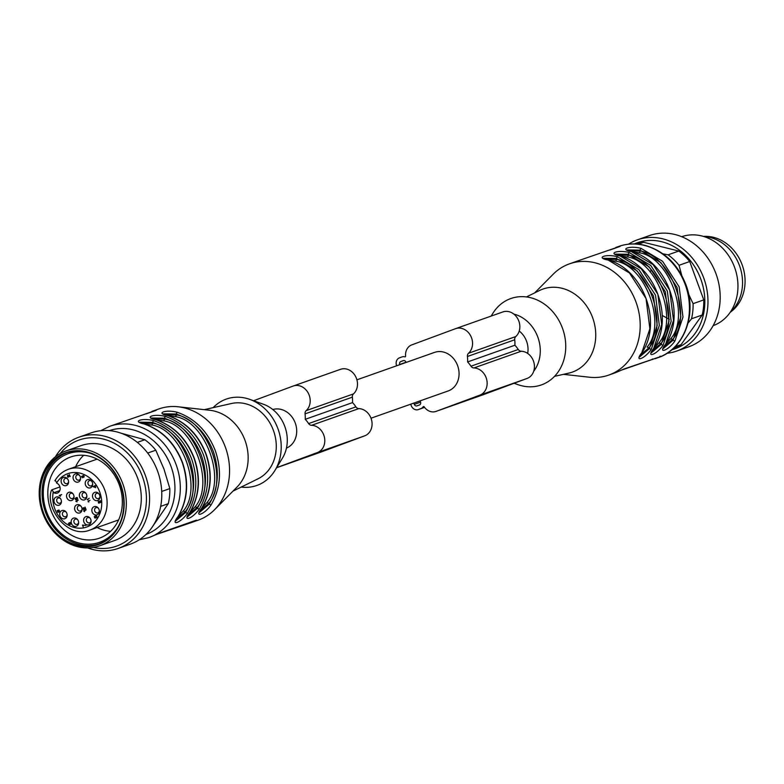 <?xml version="1.0" encoding="UTF-8"?>
<svg xmlns="http://www.w3.org/2000/svg" width="784" height="784" viewBox="0 0 784 784"><rect width="100%" height="100%" fill="white"/><g stroke="black" fill="none" stroke-linecap="round" stroke-linejoin="round"><path stroke-width="1.18" d="M371.018 418.215L448.183 390.951A20.453 17.326 -109.5 0 0 448.399 390.873A20.453 17.326 -109.5 0 0 457.66 365.765A20.453 17.326 -109.5 0 0 434.561 352.388L356.906 379.828M286.454 448.085A20.453 17.326 -109.5 0 0 295.343 423.272A20.453 17.326 -109.5 0 0 272.832 409.552M253.575 400.732L293.079 386.081A14.161 11.995 70.5 0 1 293.236 386.022A14.161 11.995 70.5 0 1 308.298 393.176A14.161 11.995 70.5 0 1 306.162 410.63A3.93 3.332 -109.5 0 0 305.064 413.864A29.096 24.647 70.5 0 1 305.25 419.313A29.096 24.647 70.5 0 1 308.622 423.576A3.93 3.332 -109.5 0 0 311.532 425.32A14.161 11.995 70.5 0 1 324.429 437.296A14.161 11.995 70.5 0 1 317.412 452.544L276.634 467.676M293.383 385.973L340.374 369.362A14.161 11.995 70.5 0 1 340.521 369.313A14.161 11.995 70.5 0 1 355.583 376.467A14.161 11.995 70.5 0 1 353.447 393.921A3.93 3.332 -109.5 0 0 352.359 397.155A29.096 24.647 70.5 0 1 352.535 402.604L305.25 419.313M352.535 402.604A29.096 24.647 70.5 0 1 355.907 406.857A3.93 3.332 -109.5 0 0 358.827 408.611A14.161 11.995 70.5 0 1 371.714 420.587A14.161 11.995 70.5 0 1 364.697 435.835L320.97 452.054A11.799 9.996 70.5 0 1 320.852 452.103A11.799 9.996 70.5 0 1 320.725 452.143M406.073 362.453L405.965 362.149A2.362 1.999 -109.5 0 0 403.28 360.63L400.781 361.561A2.362 1.999 -109.5 0 0 399.713 364.472L399.791 364.678M413.844 403.084L414.315 404.348A2.362 1.999 -109.5 0 0 417 405.877L419.499 404.946A2.362 1.999 -109.5 0 0 420.557 402.035L420.126 400.859M396.645 365.785L396.596 365.628A6.292 5.331 70.5 0 1 399.428 357.867L401.927 356.936A6.292 5.331 70.5 0 1 401.996 356.916A6.292 5.331 70.5 0 1 404.858 356.838A0.784 0.666 -109.5 0 0 405.622 356.083A11.799 9.996 70.5 0 1 411.718 344.921L455.445 328.702A14.161 11.995 70.5 0 1 455.592 328.653A14.161 11.995 70.5 0 1 470.655 335.807A14.161 11.995 70.5 0 1 468.518 353.251A3.93 3.332 -109.5 0 0 467.421 356.495A29.096 24.647 70.5 0 1 467.607 361.934A29.096 24.647 70.5 0 1 470.978 366.197A3.93 3.332 -109.5 0 0 473.899 367.951A14.161 11.995 70.5 0 1 486.786 379.917A14.161 11.995 70.5 0 1 479.769 395.175L436.041 411.394A11.799 9.996 70.5 0 1 435.914 411.433A11.799 9.996 70.5 0 1 424.213 406.876A0.784 0.666 -109.5 0 0 423.135 406.798A6.292 5.331 70.5 0 1 420.841 408.64L418.342 409.562A6.292 5.331 70.5 0 1 418.284 409.591A6.292 5.331 70.5 0 1 411.188 405.514L410.708 404.191M455.739 328.594L502.73 311.993A14.161 11.995 70.5 0 1 502.877 311.934A14.161 11.995 70.5 0 1 517.95 319.098A14.161 11.995 70.5 0 1 515.803 336.542A3.93 3.332 -109.5 0 0 514.716 339.786A29.096 24.647 70.5 0 1 514.892 345.225L467.607 361.934M514.892 345.225A29.096 24.647 70.5 0 1 518.263 349.488A3.93 3.332 -109.5 0 0 521.184 351.242A14.161 11.995 70.5 0 1 534.08 363.208A14.161 11.995 70.5 0 1 527.054 378.456L483.326 394.675A11.799 9.996 70.5 0 1 483.209 394.724A11.799 9.996 70.5 0 1 483.081 394.764M519.224 331.044A20.453 17.326 70.5 0 1 527.661 353.417M157.8 533.982L191.247 522.614L195.99 520.272L160.524 532.797L148.911 537.579A58.986 49.97 70.5 0 0 176.371 465.314A58.986 49.97 70.5 0 0 109.603 426.349L100.666 430.71M196.588 520.145L195.99 520.272M109.603 426.349L156.349 410.208M155.81 410.473L146.04 413.923M168.766 415.834L175.459 416.667L176.488 414.903L165.973 414.922M200.596 510.178L208.848 503.328L206.917 502.642L202.017 507.826M199.479 512.422L209.171 504.22L211.102 504.916C220.588 488.608 221.99 470.547 215.326 450.731C207.623 431.288 194.912 418.46 177.184 412.247C165.845 409.297 154.997 413.129 167.727 415.589L168.158 415.726M177.184 412.247L176.165 414.011L176.488 414.903C207.29 419.44 229.359 479.759 208.848 503.328L209.171 504.22C218.413 488.344 219.775 470.763 213.287 451.466C205.79 432.543 193.423 420.067 176.165 414.011L163.435 413.844M201.88 507.865L201.645 508.257C193.53 518.43 204.379 514.598 211.102 504.916M156.947 420.018L163.631 420.841L164.669 419.077L154.154 419.107M188.768 514.353L197.029 507.513L195.098 506.817L190.189 512.011M187.65 516.607L197.352 508.395L199.273 509.1C208.76 492.793 210.171 474.722 203.497 454.906C195.804 435.463 183.093 422.635 165.365 416.422C154.027 413.472 143.178 417.304 155.908 419.763L156.339 419.901M165.365 416.422L164.346 418.195L164.669 419.077C195.471 423.615 217.54 483.934 197.029 507.513L197.352 508.395C206.584 492.519 207.956 474.937 201.459 455.651C193.971 436.727 181.604 424.242 164.346 418.195L151.616 418.019M190.061 512.05L189.816 512.442C181.712 522.605 192.56 518.773 199.273 509.1M176.949 518.538L185.21 511.687L183.27 510.992L178.37 516.186M145.118 424.193L151.812 425.016L152.841 423.252L142.335 423.282M175.832 520.782L185.534 512.569C194.765 496.693 196.137 479.112 189.64 459.826C182.153 440.902 169.775 428.417 152.517 422.37L139.787 422.194M177.997 516.617C169.883 526.779 180.732 522.948 187.454 513.275L185.534 512.569L185.21 511.687C205.722 488.109 183.642 427.799 152.841 423.252L152.517 422.37L153.537 420.606C142.208 417.647 131.349 421.488 144.08 423.948C161.818 430.161 174.528 442.989 182.221 462.423C188.895 482.248 187.484 500.31 177.997 516.617L178.193 516.47C187.739 500.143 189.16 482.111 182.447 462.344C174.822 442.931 162.112 430.122 144.325 423.938L144.08 423.948M178.242 516.225L175.704 520.772M144.511 424.085L139.689 422.36M151.969 411.375L158.868 408.934A58.986 49.97 70.5 0 1 178.164 406.778A58.986 49.97 70.5 0 1 225.635 447.909A58.986 49.97 70.5 0 1 214.542 509.727A58.986 49.97 70.5 0 1 198.176 520.164L191.276 522.605M178.164 406.778L209.779 410.267A44.041 37.309 70.5 0 1 245.225 440.98A44.041 37.309 70.5 0 1 236.944 487.138L214.542 509.727M204.242 409.66L231.466 403.515A40.111 33.977 70.5 0 1 273.606 430.955A40.111 33.977 70.5 0 1 258.063 478.779L233.024 491.098M213.14 407.651A45.815 38.808 70.5 0 1 249.782 399.379A45.815 38.808 70.5 0 1 274.919 470.488A45.815 38.808 70.5 0 1 241.207 487.07M249.782 399.379L263.542 404.299A34.604 29.312 70.5 0 1 282.524 458.013L274.919 470.488M55.311 480.523L57.261 483.434A5.312 4.498 70.5 0 1 60.162 488.569A5.312 4.498 70.5 0 1 57.34 493.077A5.312 4.498 70.5 0 1 53.88 492.695L51.93 489.784L59.927 486.952M51.381 490.314L51.93 489.784M83.692 455.288A43.061 36.476 -109.5 0 0 75.636 466.715M97.128 527.514A43.061 36.476 -109.5 0 0 110.564 531.346M99.882 538.01A43.061 36.476 -109.5 0 0 119.374 485.159A43.061 36.476 -109.5 0 0 70.736 456.974A43.061 36.476 -109.5 0 0 50.882 510.257A43.061 36.476 -109.5 0 0 99.431 538.177A43.061 36.476 -109.5 0 0 99.882 538.01M91.022 453.515A46.991 39.808 -109.5 0 0 52.038 465.676A46.991 39.808 -109.5 0 0 46.619 511.825A46.991 39.808 -109.5 0 0 79.939 543.273A46.991 39.808 -109.5 0 0 117.384 528.112M66.846 452.731A48.373 40.974 -109.5 0 0 45.521 512.226A48.373 40.974 -109.5 0 0 99.068 543.91M43.551 512.922A48.373 40.974 -109.5 0 0 98.088 544.272A48.373 40.974 -109.5 0 0 120.599 485.022A48.373 40.974 -109.5 0 0 65.856 453.064A48.373 40.974 -109.5 0 0 43.551 512.922M120.697 484.306A48.765 41.307 -109.5 0 0 48.098 466.196A48.765 41.307 -109.5 0 0 77.116 545.507A48.765 41.307 -109.5 0 0 120.697 484.306M122.735 483.561A50.333 42.64 70.5 0 1 100.058 545.664A50.333 42.64 70.5 0 1 99.529 545.85A50.333 42.64 70.5 0 1 42.561 512.599A50.333 42.64 70.5 0 1 65.993 450.937A50.333 42.64 70.5 0 1 122.735 483.561M99.529 545.85L114.503 540.558A50.333 42.64 -109.5 0 0 137.71 478.269A50.333 42.64 -109.5 0 0 80.968 445.645L65.993 450.937M93.374 547.438A56.262 47.657 -109.5 0 0 142.668 477.221A56.262 47.657 -109.5 0 0 60.201 453.573M87.602 547.928A58.986 49.97 -109.5 0 0 118.178 548.437A58.986 49.97 -109.5 0 0 145.638 476.172A58.986 49.97 -109.5 0 0 78.87 437.207A58.986 49.97 -109.5 0 0 55.399 456.807M118.178 548.437L130.389 544.125A58.986 49.97 -109.5 0 0 157.849 471.86A58.986 49.97 -109.5 0 0 91.081 432.895L78.87 437.207M152.606 526.505L168.276 503.691L160.681 506.376M168.276 503.691A55.056 46.638 -109.5 0 0 169.834 488.579L163.954 468.989L155.791 450.202L147.706 453.064M161.71 491.45L169.834 488.579M155.791 450.202A55.056 46.638 -109.5 0 0 144.864 439.726L121.363 433.287M137.347 442.382L144.864 439.726M93.806 486.893L95.276 487.403L94.933 486.482L93.806 486.893M58.3 510.766L58.32 511.707L58.408 510.727M57.761 510.815L58.163 511.923M68.649 523.634L69.453 524.124L68.649 523.634L69.6 523.281L69.296 524.182M68.894 524.32L69.854 523.977L69.041 523.496M70.736 522.761L69.992 524.016L70.638 523.879L69.992 522.84L70.668 522.683M69.355 524.731L69.707 524.094L68.375 523.428L69.502 522.761L71.001 523.957L70.09 524.427L69.707 524.094L71.04 523.732M74.95 498.722L77.234 497.732L77.567 498.987L75.901 499.81L74.95 498.722L75.607 499.408L77.273 498.81L76.969 497.967L75.333 498.575L77.361 497.83M75.607 499.408L77.665 498.673M95.491 516.519L95.795 517.352L96.52 517.185L96.324 516.215L95.491 516.519L96.667 516.088M95.795 517.352L97.059 516.734M94.933 486.482L95.687 487.658L93.188 486.717L94.942 485.61L95.815 486.149L95.217 486.374M95.883 516.382L96.716 516.078L95.883 516.382M94.805 486.119L93.688 486.874L95.658 487.57M83.947 475.349L82.869 476.055M82.545 475.829L81.81 476.466L82.859 477.593M82.173 476.339L83.545 475.496L83.672 477.319L83.8 476.623L82.34 476.417L82.457 477.73L81.418 476.603L83.545 475.496M82.781 477.211L82.34 476.417L82.389 477.348M84.192 476.486L83.996 477.025M86.073 509.923L83.957 510.707L84.496 511.139M67.767 475.202L67.502 475.751M67.865 476.75L68.669 476.966M67.434 475.878L68.12 475.643L67.434 475.878L68.277 477.113L67.63 477.025L68.267 475.329L69.6 476.123L69.364 474.565L70.08 476.515L67.826 475.741L68.835 475.672M68.512 475.506L70.246 476.417M78.233 500.133L76.195 501.152M61.652 494.577L59.829 495.664L60.466 496.252L59.143 495.508L61.652 494.577L59.535 495.361L60.074 495.792M58.976 510.012L57.271 511.06M57.565 512.03L58.3 512.305M80.536 478.073A2.754 2.332 70.5 0 1 75.97 478.269A2.754 2.332 70.5 0 1 79.645 475.545M99.323 510.845A2.754 2.332 70.5 0 1 94.756 511.031A2.754 2.332 70.5 0 1 98.431 508.306M78.616 522.34A2.754 2.332 70.5 0 1 74.059 522.526A2.754 2.332 70.5 0 1 77.724 519.802M61.426 501.201A2.754 2.332 70.5 0 1 56.86 501.388A2.754 2.332 70.5 0 1 60.525 498.663M68.58 481.601A2.754 2.332 70.5 0 1 64.014 481.797A2.754 2.332 70.5 0 1 67.689 479.073M74.01 496.507A2.754 2.332 70.5 0 1 69.453 496.693A2.754 2.332 70.5 0 1 73.118 493.969M86.838 495.89A2.754 2.332 70.5 0 1 82.281 496.076A2.754 2.332 70.5 0 1 85.946 493.352M92.679 483.855A2.754 2.332 70.5 0 1 88.112 484.042A2.754 2.332 70.5 0 1 91.777 481.317M67.15 514.745A2.754 2.332 70.5 0 1 62.583 514.931A2.754 2.332 70.5 0 1 66.248 512.207M91.071 520.831A2.754 2.332 70.5 0 1 86.505 521.017A2.754 2.332 70.5 0 1 90.18 518.293M99.95 496.537A2.754 2.332 70.5 0 1 95.383 496.723A2.754 2.332 70.5 0 1 99.049 493.998M82.065 508.953A2.754 2.332 70.5 0 1 77.498 509.149A2.754 2.332 70.5 0 1 81.173 506.425M70.109 523.957L71.393 523.81M70.06 522.428L69.805 523.124M69.482 522.879L68.718 523.506M69.031 524.378L69.531 524.623M82.957 525.398L83.192 526.956L82.487 525.045L85.897 525.496M77.097 497.428L75.352 498.575L75.764 499.506L76.803 499.594M83.437 507.718L83.163 508.267M83.525 509.277L84.329 509.492M83.094 508.404L83.78 508.169L83.094 508.404L83.937 509.629L83.29 509.541L83.927 507.856L85.27 508.64L85.035 507.081L85.75 509.041L83.486 508.267L84.496 508.199M84.172 508.032L85.907 508.934M95.021 516.156L94.629 516.783M95.001 517.685L96.187 517.871M96.559 515.656L95.589 516.176L96.187 517.469L95.57 517.577L96.187 517.469L95.423 517.381L95.197 516.313L96.167 515.803L96.863 517.293L95.991 517.94L94.874 517.999L94.266 516.734L94.629 516.293L94.766 517.567L95.785 517.607L95.178 517.724M100.597 500.731L99.372 501.495M98.794 502.652L99.862 502.799M99.911 501.192L100.499 501.074M100.95 501.907L100.754 502.446M95.089 486.011L95.687 485.786M84.123 476.505L82.888 476.799M89.993 500.28L88.171 501.368L88.808 501.956L88.024 501.642M83.643 511.08L86.064 509.923L84.251 511.011L84.584 511.707L84.035 510.943M67.561 475.231L68.267 475.329M67.738 476.701L68.561 476.584M75.803 501.29L78.224 500.123L76.401 501.211L77.038 501.799L76.254 501.486M59.359 510.59L58.036 510.629L58.104 512.403L57.114 510.698L58.584 510.159L59.555 511.501L59.192 511.932L59.084 510.688L58.036 510.629M57.516 510.56L58.584 510.159M78.292 482.033A4.322 3.665 70.5 0 1 73.588 479.759A4.322 3.665 70.5 0 1 74.49 474.369A4.322 3.665 70.5 0 1 79.419 475.251A4.322 3.665 70.5 0 1 80.546 478.446A4.322 3.665 70.5 0 1 78.292 482.033M97.079 514.804A4.322 3.665 70.5 0 1 92.375 512.53A4.322 3.665 70.5 0 1 93.276 507.14A4.322 3.665 70.5 0 1 98.206 508.022A4.322 3.665 70.5 0 1 99.343 511.207A4.322 3.665 70.5 0 1 97.079 514.804M76.371 526.289A4.322 3.665 70.5 0 1 71.677 524.016A4.322 3.665 70.5 0 1 72.569 518.626A4.322 3.665 70.5 0 1 77.498 519.508A4.322 3.665 70.5 0 1 78.635 522.703A4.322 3.665 70.5 0 1 76.371 526.289M59.182 505.161A4.322 3.665 70.5 0 1 54.478 502.887A4.322 3.665 70.5 0 1 55.37 497.497A4.322 3.665 70.5 0 1 60.309 498.379A4.322 3.665 70.5 0 1 61.436 501.564A4.322 3.665 70.5 0 1 59.182 505.161M66.336 485.561A4.322 3.665 70.5 0 1 61.632 483.287A4.322 3.665 70.5 0 1 62.534 477.897A4.322 3.665 70.5 0 1 67.463 478.779A4.322 3.665 70.5 0 1 68.59 481.974A4.322 3.665 70.5 0 1 66.336 485.561M71.765 500.466A4.322 3.665 70.5 0 1 67.071 498.193A4.322 3.665 70.5 0 1 67.963 492.803A4.322 3.665 70.5 0 1 72.902 493.685A4.322 3.665 70.5 0 1 74.029 496.87A4.322 3.665 70.5 0 1 71.765 500.466M84.594 499.839A4.322 3.665 70.5 0 1 79.899 497.566A4.322 3.665 70.5 0 1 80.791 492.176A4.322 3.665 70.5 0 1 85.73 493.058A4.322 3.665 70.5 0 1 86.857 496.252A4.322 3.665 70.5 0 1 84.594 499.839M90.425 487.815A4.322 3.665 70.5 0 1 85.73 485.541A4.322 3.665 70.5 0 1 86.622 480.151A4.322 3.665 70.5 0 1 91.561 481.033A4.322 3.665 70.5 0 1 92.688 484.218A4.322 3.665 70.5 0 1 90.425 487.815M64.896 518.694A4.322 3.665 70.5 0 1 60.201 516.421A4.322 3.665 70.5 0 1 61.093 511.031A4.322 3.665 70.5 0 1 66.032 511.913A4.322 3.665 70.5 0 1 67.159 515.108A4.322 3.665 70.5 0 1 64.896 518.694M88.827 524.78A4.322 3.665 70.5 0 1 84.123 522.507A4.322 3.665 70.5 0 1 85.025 517.126A4.322 3.665 70.5 0 1 89.954 517.999A4.322 3.665 70.5 0 1 91.081 521.193A4.322 3.665 70.5 0 1 88.827 524.78M97.696 500.496A4.322 3.665 70.5 0 1 93.002 498.222A4.322 3.665 70.5 0 1 93.894 492.832A4.322 3.665 70.5 0 1 98.833 493.714A4.322 3.665 70.5 0 1 99.96 496.899A4.322 3.665 70.5 0 1 97.696 500.496M79.821 512.912A4.322 3.665 70.5 0 1 75.117 510.639A4.322 3.665 70.5 0 1 76.019 505.249A4.322 3.665 70.5 0 1 80.948 506.131A4.322 3.665 70.5 0 1 82.075 509.326A4.322 3.665 70.5 0 1 79.821 512.912M71.001 523.957L70.482 524.29M75.774 497.869L76.695 497.575M83.222 507.758L83.927 507.856M83.408 509.228L84.221 509.11M89.258 498.291L87.436 499.379L88.073 499.967L87.289 499.653M95.589 516.176L96.167 515.803M100.274 502.377L99.705 501.231L99.882 502.877L98.5 503.063L98.255 501.486L98.686 502.671L99.411 502.573L99.039 501.339L100.195 500.878L100.666 502.24M99.431 501.201L100.195 500.878M730.257 312.218A41.287 34.976 -109.5 0 0 744.8 276.174A41.287 34.976 -109.5 0 0 722.495 240.953A41.287 34.976 -109.5 0 0 703.464 236.405M703.669 236.474A42.473 35.976 70.5 0 1 739.714 266.237A42.473 35.976 70.5 0 1 730.374 312.042M681.688 236.699A47.187 39.974 70.5 0 1 737.695 291.403A47.187 39.974 70.5 0 1 729.914 312.718A47.187 39.974 70.5 0 1 713.136 325.674M628.454 244.196A58.986 49.97 70.5 0 1 637.274 239.875L649.495 235.563A58.986 49.97 70.5 0 1 709.363 260.376A58.986 49.97 70.5 0 1 710.128 330.456A58.986 49.97 70.5 0 1 688.803 346.793L676.582 351.105A58.986 49.97 70.5 0 1 667.008 353.29M637.274 239.875A58.986 49.97 70.5 0 1 697.143 264.698A58.986 49.97 70.5 0 1 697.907 334.778A58.986 49.97 70.5 0 1 676.582 351.105M634.374 243.932A56.262 47.657 70.5 0 1 693.448 264.806A56.262 47.657 70.5 0 1 695.232 333.239A56.262 47.657 70.5 0 1 671.78 349.782M637.196 244.079L637.794 243.863A55.056 46.638 70.5 0 1 643.664 242.285L638.303 244.177M662.98 253.849L668.105 254.82L678.797 251.047L643.664 242.285M678.797 251.047A55.056 46.638 70.5 0 1 689.724 261.523L679.042 265.296L681.796 275.507M688.548 293.971L693.085 303.673L703.767 299.9L689.724 261.523M703.767 299.9A55.056 46.638 70.5 0 1 702.199 315.011L691.517 318.784L688.078 323.057M675.014 346.783L681.11 344.627L702.199 315.011M681.11 344.627A55.056 46.638 70.5 0 1 674.485 347.684L673.887 347.89M668.105 254.82A55.056 46.638 70.5 0 1 679.042 265.296M693.085 303.673A55.056 46.638 70.5 0 1 691.517 318.784M640.773 354.623L649.034 347.782C669.546 324.204 647.476 263.885 616.675 259.347L615.636 261.111L609.021 260.308M652.602 350.448L660.853 343.598C681.365 320.029 659.295 259.71 628.494 255.172L627.465 256.936L620.85 256.133M651.484 352.692L661.177 344.49L660.853 343.598L658.923 342.912L654.023 348.096M632.59 251.929L639.283 252.762C669.232 257.172 690.694 315.815 670.751 338.727L672.682 339.423C693.193 315.854 671.114 255.535 640.322 250.998L639.283 252.762M665.871 343.882L670.751 338.727M639.666 356.877L649.358 348.664L649.034 347.782L647.104 347.087C667.047 324.164 645.585 265.531 615.636 261.111M642.067 352.32L641.822 352.712C633.717 362.874 644.566 359.043 651.279 349.37L659.334 325.438L655.502 295.176L638.921 269.647L617.371 256.691L616.351 258.465L616.675 259.347L606.159 259.377M653.885 348.135L653.65 348.527C645.536 358.7 656.384 354.868 663.107 345.185L671.163 321.264L667.331 291.001L650.74 265.462L629.189 252.517L628.17 254.281L628.494 255.172L617.978 255.192M663.303 348.517L673.005 340.305L680.845 317.02L677.111 287.561L660.971 262.709L639.989 250.106L640.322 250.998L629.807 251.017M664.42 346.273L672.682 339.423L673.005 340.305L674.926 341.011L682.982 317.079L679.15 286.817L662.568 261.288L641.018 248.342C629.679 245.392 618.821 249.224 631.561 251.684L653.111 264.629L669.693 290.158L673.525 320.421L665.714 343.96M651.279 349.37L649.358 348.664L657.198 325.37L653.464 295.921L637.323 271.068L616.351 258.465L603.621 258.289M663.107 345.185L661.177 344.49L669.017 321.195L665.293 291.736L649.152 266.883L628.17 254.281L615.44 254.114M641.018 248.342L639.989 250.106L627.259 249.929M621.634 370.077L658.805 357.19L624.348 368.892L615.724 372.616M660.412 356.24L659.814 356.357M608.345 260.17L629.464 272.989L646.045 298.518L649.877 328.78L641.822 352.712M617.371 256.691C606.032 253.742 595.183 257.573 607.914 260.033M620.164 255.996L641.283 268.804L657.874 294.343L661.706 324.605L653.65 348.527M629.189 252.517C617.851 249.567 607.002 253.399 619.732 255.858M665.469 344.352C657.355 354.515 668.203 350.683 674.926 341.011M576.416 261.386L620.183 246.303M619.634 246.568L609.864 250.018M563.422 374.34L589.499 377.222A58.986 49.97 -109.5 0 0 608.805 375.066A58.986 49.97 -109.5 0 0 636 302.065A58.986 49.97 -109.5 0 0 569.498 263.836A58.986 49.97 -109.5 0 0 553.122 274.273L534.649 292.902M554.523 376.349L568.723 373.145A44.041 37.309 -109.5 0 0 592.606 317.608A44.041 37.309 -109.5 0 0 542.489 289.227A44.041 37.309 -109.5 0 0 539.519 290.501L526.466 296.93M514.098 383.268L517.881 384.621A45.815 38.808 -109.5 0 0 556.787 373.752A45.815 38.808 -109.5 0 0 562.481 328.231A45.815 38.808 -109.5 0 0 529.327 297.42A45.815 38.808 -109.5 0 0 492.754 313.512L491.196 316.07M533.718 371.224A34.604 29.312 -109.5 0 0 537.814 337.1A34.604 29.312 -109.5 0 0 513.785 314.061M353.447 393.921L306.162 410.63M352.359 397.155L305.064 413.864M355.907 406.857L308.622 423.576M358.827 408.611L311.532 425.32M364.697 435.835L317.412 452.544M320.97 452.054L276.585 467.734L320.852 452.103M403.672 360.542L400.781 361.561M405.994 362.247L399.713 364.472M420.587 402.133L414.315 404.348M515.803 336.542L468.518 353.251M514.716 339.786L467.421 356.495M518.263 349.488L470.978 366.197M521.184 351.242L473.899 367.951M527.054 378.456L479.769 395.175M483.326 394.675L436.041 411.394M423.811 406.563L423.135 406.798M424.546 407.337L420.841 408.64M418.284 409.591L424.565 407.366L418.342 409.562M405.495 356.612L404.858 356.838M188.532 522.899L188.728 523.418M175.459 416.667C205.398 421.077 226.86 479.72 206.917 502.642M167.727 415.589C185.455 421.802 198.166 434.63 205.859 454.073C212.533 473.889 211.131 491.95 201.645 508.257M163.631 420.841C193.579 425.251 215.041 483.895 195.098 506.817M155.908 419.763C173.636 425.977 186.347 438.805 194.04 458.248C200.714 478.064 199.303 496.135 189.816 512.442M109.319 430.622A55.056 46.638 70.5 0 1 171.265 467.117A55.056 46.638 70.5 0 1 146 534.433M183.27 510.992C203.213 488.079 181.761 429.436 151.812 425.016M187.454 513.275C196.941 496.968 198.352 478.906 191.678 459.081C183.985 439.638 171.275 426.819 153.537 420.606M53.88 492.695L59.79 490.608M118.619 519.919L89.954 530.053A32.242 27.313 -109.5 0 0 104.968 490.549A32.242 27.313 -109.5 0 0 68.473 469.244L97.128 459.12M53.175 492.303A28.312 23.981 -109.5 0 0 82.34 528.053A28.312 23.981 -109.5 0 0 97.363 486.913A28.312 23.981 -109.5 0 0 56.556 483.042M627.465 256.936C657.404 261.346 678.866 319.99 658.923 342.912M652.366 358.994L652.553 359.513M685.255 284.661A58.986 49.97 -109.5 0 0 618.752 246.421C627.455 243.412 636.422 243.118 645.683 245.559C664.469 251.301 677.846 264.267 685.824 284.465C697.378 313.923 684.246 349.233 658.06 357.651A58.986 49.97 -109.5 0 0 685.255 284.661M340.521 369.313L293.236 386.022M502.877 311.934L455.592 328.653M483.209 394.724L435.914 411.433M199.352 512.413L201.841 508.11C211.386 491.793 212.797 473.752 206.094 453.995C198.46 434.571 185.759 421.772 167.972 415.579L163.337 414.001M187.523 516.597L190.012 512.295C199.557 495.968 200.978 477.926 194.265 458.17C186.641 438.746 173.93 425.947 156.143 419.754L151.518 418.176M139.219 539.804L148.911 537.579M54.89 480.778C58.153 475.202 62.681 471.36 68.473 469.244M51.352 490.451C45.021 508.346 67.728 539.225 89.954 530.053M639.528 356.867L642.018 352.565C662.715 322.489 643.282 269.392 608.149 260.023L603.523 258.455M651.357 352.682L653.846 348.38C674.534 318.314 655.11 265.217 619.977 255.849L615.342 254.271M663.176 348.508L665.665 344.205C686.363 314.139 666.929 261.043 631.796 251.674L627.161 250.096M618.752 246.421L615.803 247.47M576.387 261.395L569.498 263.836M658.06 357.651L655.11 358.7M615.695 372.625L608.805 375.066M651.21 269.941L650.171 271.979M662.245 315.491L669.311 319.274"/></g></svg>
